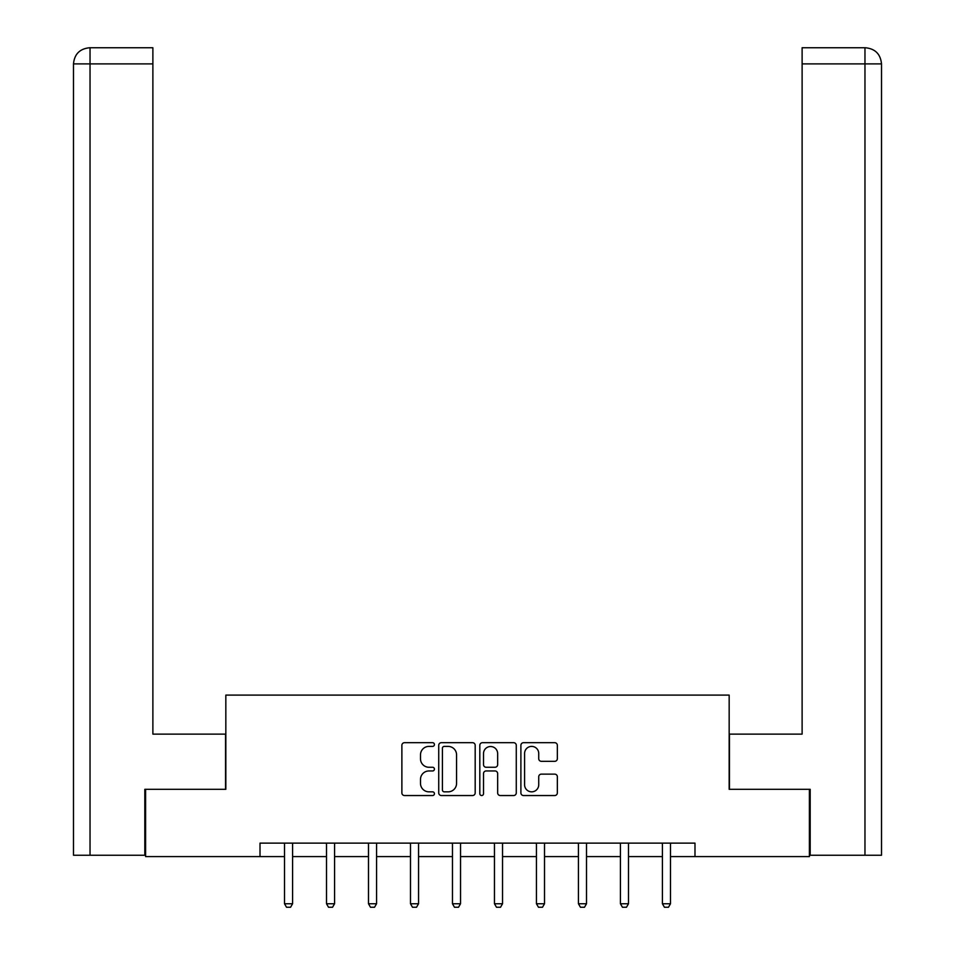 <?xml version="1.0" encoding="UTF-8"?>
<svg xmlns="http://www.w3.org/2000/svg" width="955" height="955" viewBox="0 0 955 955"><rect width="100%" height="100%" fill="white"/><g stroke="black" fill="none" stroke-linecap="round" stroke-linejoin="round"><path stroke-width="1.43" d="M434.43 744.542A1.85 1.85 0 0 0 432.591 742.692L404.514 742.692A2.638 2.638 0 0 0 401.876 745.342L401.876 792.889A2.638 2.638 0 0 0 404.514 795.539L432.591 795.539A1.85 1.85 0 0 0 434.43 793.689A1.85 1.85 0 0 0 432.591 791.838L428.95 791.838A8.452 8.452 0 0 1 420.498 783.387L420.498 779.423A8.452 8.452 0 0 1 428.95 770.96L432.591 770.96A1.85 1.85 0 0 0 434.43 769.109A1.85 1.85 0 0 0 432.591 767.259L428.95 767.259A8.452 8.452 0 0 1 420.498 758.807L420.498 754.844A8.452 8.452 0 0 1 428.95 746.392L432.591 746.392A1.85 1.85 0 0 0 434.43 744.542M554.712 761.326A2.638 2.638 0 0 0 557.35 758.676L557.35 745.342A2.638 2.638 0 0 0 554.712 742.692L523.543 742.692A2.638 2.638 0 0 0 520.893 745.342L520.893 792.889A2.638 2.638 0 0 0 523.543 795.539L554.712 795.539A2.638 2.638 0 0 0 557.35 792.889L557.35 776.773A2.638 2.638 0 0 0 554.712 774.135L541.366 774.135A2.638 2.638 0 0 0 538.727 776.773L538.727 784.771A7.067 7.067 0 0 1 531.66 791.838A7.067 7.067 0 0 1 524.593 784.771L524.593 753.459A7.067 7.067 0 0 1 531.66 746.392A7.067 7.067 0 0 1 538.727 753.459L538.727 758.676A2.638 2.638 0 0 0 541.366 761.326L554.712 761.326M152.884 47.75L89.651 47.75L152.884 47.75L152.884 63.901L90.033 63.901L90.033 855.25L144.814 855.25L144.814 789.308L225.834 789.308L225.834 695.097L729.166 695.097L729.166 789.308L809.386 789.308L809.386 856.587L694.989 856.587L694.989 843.134L260.011 843.134L260.011 856.587L284.506 856.587M145.614 789.308L145.614 856.587L260.011 856.587M475.184 745.342A2.638 2.638 0 0 0 472.546 742.692L441.365 742.692A2.638 2.638 0 0 0 438.727 745.342L438.727 792.889A2.638 2.638 0 0 0 441.365 795.539L472.546 795.539A2.638 2.638 0 0 0 475.184 792.889L475.184 745.342M482.454 742.692L513.635 742.692A2.638 2.638 0 0 1 516.273 745.342L516.273 792.889A2.638 2.638 0 0 1 513.635 795.539L500.289 795.539A2.638 2.638 0 0 1 497.651 792.889L497.651 773.61A2.638 2.638 0 0 0 495 770.96L486.155 770.96A2.638 2.638 0 0 0 483.517 773.61L483.517 793.689A1.85 1.85 0 0 1 481.666 795.539A1.85 1.85 0 0 1 479.816 793.689L479.816 745.342A2.638 2.638 0 0 1 482.454 742.692M292.588 856.587L326.503 856.587M334.572 856.587L368.487 856.587M376.568 856.587L410.483 856.587M418.553 856.587L452.467 856.587M460.537 856.587L494.463 856.587M502.533 856.587L536.447 856.587M544.517 856.587L578.432 856.587M586.513 856.587L620.428 856.587M628.497 856.587L662.412 856.587M670.494 856.587L694.989 856.587M444.278 746.392A1.85 1.85 0 0 0 442.428 748.242L442.428 789.988A1.85 1.85 0 0 0 444.278 791.838L448.11 791.838A8.452 8.452 0 0 0 456.562 783.387L456.562 754.844A8.452 8.452 0 0 0 448.11 746.392L444.278 746.392M497.651 753.591A7.067 7.067 0 0 0 490.584 746.524A7.067 7.067 0 0 0 483.517 753.591L483.517 764.621A2.638 2.638 0 0 0 486.155 767.259L495 767.259A2.638 2.638 0 0 0 497.651 764.621L497.651 753.591M292.899 843.134L292.707 843.719A2.686 2.686 0 0 0 292.588 844.53L292.588 903.752L290.559 907.25L286.524 907.25L284.506 903.752L284.506 844.53A2.686 2.686 0 0 0 284.387 843.719L284.196 843.134M284.506 903.752L292.588 903.752M225.559 789.308L225.559 734.12L152.884 734.12L152.884 63.901M90.033 855.25L73.487 855.25L73.487 63.901C74.454 54.089 79.826 48.705 89.615 47.75M90.033 47.75L93.674 47.75L90.033 47.75L90.033 63.901L73.487 63.901C74.43 54.101 79.814 48.717 89.627 47.75M729.441 789.308L729.441 734.12L802.116 734.12L802.116 47.75L865.349 47.75L802.116 47.75M881.513 693.748L881.513 63.901L881.513 855.25L810.186 855.25L810.186 789.308L809.386 789.308M864.967 47.75L861.326 47.75L864.967 47.75L864.967 63.901L802.116 63.901M864.967 855.25L864.967 63.901L881.513 63.901C880.546 54.089 875.174 48.705 865.385 47.75M334.883 843.134L334.704 843.719A2.686 2.686 0 0 0 334.572 844.53L334.572 903.752L332.555 907.25L328.52 907.25L326.503 903.752L326.503 844.53A2.686 2.686 0 0 0 326.371 843.719L326.18 843.134M326.503 903.752L334.572 903.752M376.879 843.134L376.688 843.719A2.686 2.686 0 0 0 376.568 844.53L376.568 903.752L374.539 907.25L370.504 907.25L368.487 903.752L368.487 844.53A2.686 2.686 0 0 0 368.355 843.719L368.176 843.134M368.487 903.752L376.568 903.752M418.863 843.134L418.684 843.719A2.686 2.686 0 0 0 418.553 844.53L418.553 903.752L416.535 907.25L412.5 907.25L410.483 903.752L410.483 844.53A2.686 2.686 0 0 0 410.352 843.719L410.161 843.134M410.483 903.752L418.553 903.752M460.859 843.134L460.668 843.719A2.686 2.686 0 0 0 460.537 844.53L460.537 903.752L458.519 907.25L454.485 907.25L452.467 903.752L452.467 844.53A2.686 2.686 0 0 0 452.336 843.719L452.157 843.134M452.467 903.752L460.537 903.752M502.843 843.134L502.664 843.719A2.686 2.686 0 0 0 502.533 844.53L502.533 903.752L500.516 907.25L496.481 907.25L494.463 903.752L494.463 844.53A2.686 2.686 0 0 0 494.332 843.719L494.141 843.134M494.463 903.752L502.533 903.752M544.839 843.134L544.648 843.719A2.686 2.686 0 0 0 544.517 844.53L544.517 903.752L542.5 907.25L538.465 907.25L536.447 903.752L536.447 844.53A2.686 2.686 0 0 0 536.316 843.719L536.137 843.134M536.447 903.752L544.517 903.752M586.824 843.134L586.645 843.719A2.686 2.686 0 0 0 586.513 844.53L586.513 903.752L584.496 907.25L580.461 907.25L578.432 903.752L578.432 844.53A2.686 2.686 0 0 0 578.312 843.719L578.121 843.134M578.432 903.752L586.513 903.752M628.82 843.134L628.629 843.719A2.686 2.686 0 0 0 628.497 844.53L628.497 903.752L626.48 907.25L622.445 907.25L620.428 903.752L620.428 844.53A2.686 2.686 0 0 0 620.296 843.719L620.117 843.134M620.428 903.752L628.497 903.752M670.804 843.134L670.613 843.719A2.686 2.686 0 0 0 670.494 844.53L670.494 903.752L668.476 907.25L664.441 907.25L662.412 903.752L662.412 844.53A2.686 2.686 0 0 0 662.293 843.719L662.101 843.134M662.412 903.752L670.494 903.752M73.487 63.901L73.487 693.748"/></g></svg>
